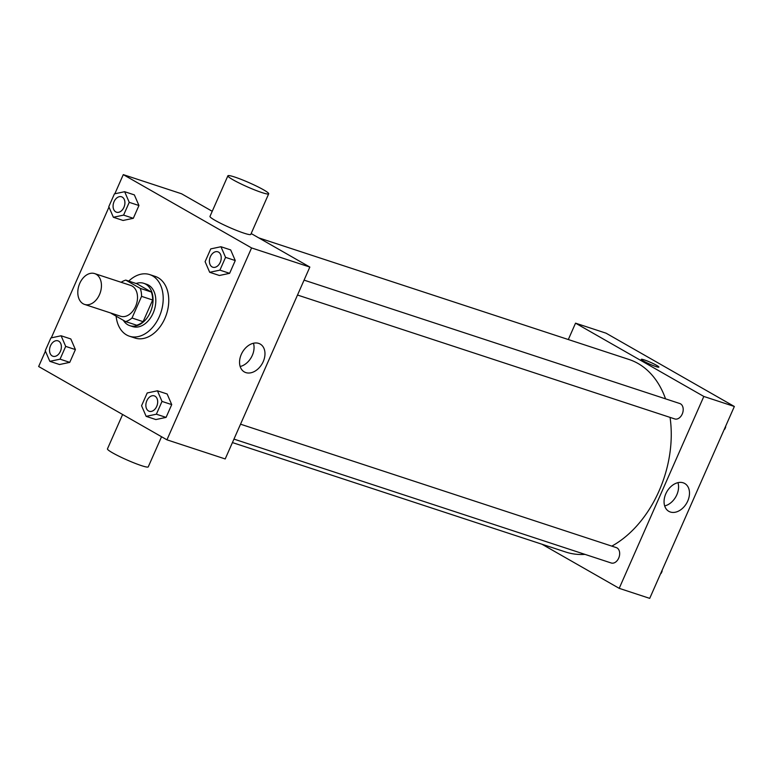 <?xml version="1.0" encoding="UTF-8"?>
<svg xmlns="http://www.w3.org/2000/svg" width="773" height="773" viewBox="0 0 773 773"><rect width="100%" height="100%" fill="white"/><g stroke="black" fill="none" stroke-linecap="round" stroke-linejoin="round"><path stroke-width="1.16" d="M83.107 303.76A16.214 11.247 108.2 0 1 79.319 284.416A16.214 11.247 108.2 0 1 94.683 273.594A16.214 11.247 108.2 0 1 100.306 292.513A16.214 11.247 108.2 0 1 84.557 304.407A16.214 11.247 108.2 0 1 83.107 303.76M94.683 273.594L130.753 285.44A16.214 11.247 108.2 0 1 136.377 304.359A16.214 11.247 108.2 0 1 120.627 316.254L84.557 304.407M125.777 280.106L136.869 283.749L151.353 292.02A21.779 15.102 108.2 0 1 152.668 300.011L143.111 321.665L132.019 318.012L141.565 296.359A21.779 15.102 108.2 0 0 140.251 288.377L125.777 280.106A21.779 15.102 108.2 0 0 121.168 282.29M132.019 318.012A21.779 15.102 108.2 0 1 125.603 321.587L111.128 313.316A21.779 15.102 108.2 0 1 111.051 313.104M143.111 321.665A21.779 15.102 108.2 0 1 136.705 325.23L125.603 321.587M123.332 320.293A22.301 15.46 -71.8 0 0 129.835 325.675A22.301 15.46 -71.8 0 0 151.479 309.316A22.301 15.46 -71.8 0 0 143.749 283.305A22.301 15.46 -71.8 0 0 136.106 283.498M143.749 283.305L146.522 284.222A22.301 15.46 108.2 0 1 154.252 310.224A22.301 15.46 108.2 0 1 132.608 326.583L129.835 325.675M152.668 300.011L141.565 296.359M151.353 292.02L140.251 288.377M128.762 281.082A32.427 22.494 108.2 0 1 149.682 274.589A32.427 22.494 108.2 0 1 160.929 312.418A32.427 22.494 108.2 0 1 129.439 336.216A32.427 22.494 108.2 0 1 126.54 334.922A32.427 22.494 108.2 0 1 116.114 316.167M149.682 274.589L155.228 276.415A32.427 22.494 108.2 0 1 166.485 314.244A32.427 22.494 108.2 0 1 134.995 338.033L129.439 336.216M113.37 217.271L123.081 220.46L133.304 218.305L138.947 205.521L134.357 194.893L124.646 191.704L114.433 193.868L108.79 206.652L113.37 217.271L123.593 215.107L129.236 202.333L124.646 191.704M209.686 272.299L219.397 275.488L229.62 273.333L235.263 260.549L230.673 249.921L220.962 246.732L210.749 248.896L205.106 261.68L209.686 272.299L219.909 270.135L225.552 257.361L220.962 246.732M45.433 351.135L38.65 366.518L166.939 439.818L251.573 247.93L123.284 174.63L114.839 193.781M108.974 207.077L51.298 337.849M49.839 361.339L59.55 364.527L69.763 362.363L75.406 349.58L70.826 338.961L61.106 335.772L50.892 337.936L45.249 350.72L49.839 361.339L60.052 359.174L65.695 346.391L61.106 335.772M146.155 416.367L155.866 419.555L166.079 417.391L171.722 404.608L167.142 393.988L157.431 390.8L147.208 392.964L141.565 405.748L146.155 416.367L156.368 414.202L162.011 401.419L157.431 390.8M212.237 211.3L181.549 193.772L123.284 174.63M166.939 439.818L225.204 458.949L309.838 267.062L251.167 233.543M309.838 267.062L251.573 247.93M245.824 372.596A16.04 11.44 -60.3 0 1 244.307 371.919A16.04 11.44 -60.3 0 1 242.336 352.324A16.04 11.44 -60.3 0 1 260.221 344.072A16.04 11.44 -60.3 0 1 262.743 362.643A16.04 11.44 -60.3 0 1 245.824 372.596M268.695 193.801L250.79 234.393A22.301 2.251 -156.2 0 1 237.224 230.692A22.301 2.251 -156.2 0 1 215.126 220.382A22.301 2.251 -156.2 0 1 209.985 216.392L227.89 175.8A22.301 2.251 -156.2 0 1 249.206 182.737A22.301 2.251 -156.2 0 1 268.695 193.801A22.301 2.251 -156.2 0 1 255.119 190.1A22.301 2.251 -156.2 0 1 233.031 179.79A22.301 2.251 -156.2 0 1 227.89 175.8M122.617 414.492L107.457 448.871A22.301 2.251 23.8 0 0 126.946 459.935A22.301 2.251 23.8 0 0 148.252 466.863L161.547 436.735M253.447 343.251A16.04 11.44 -60.3 0 1 240.161 366.508M258.733 237.871L628.99 359.464A101.35 70.295 108.2 0 1 665.543 398.839M670.056 417.391A101.35 70.295 108.2 0 1 611.81 546.125M584.987 554.386A101.35 70.295 108.2 0 1 565.749 552.038L232.431 442.571M233.958 439.103L611.23 562.995A8.107 5.624 -71.8 0 0 618.912 557.594A8.107 5.624 -71.8 0 0 617.009 547.912A8.107 5.624 -71.8 0 0 616.284 547.593L240.538 424.193M304.079 280.135L679.825 403.535A8.107 5.624 108.2 0 1 682.636 412.995A8.107 5.624 108.2 0 1 674.771 418.937L297.499 295.035M542.018 544.25L619.202 588.34L703.826 396.452L575.537 323.162L568.319 339.54M619.202 588.34L649.716 598.37L734.35 406.482L606.061 333.182L575.537 323.162M734.35 406.482L703.826 396.452M670.336 512.006A16.04 11.44 -60.3 0 1 668.819 511.34A16.04 11.44 -60.3 0 1 666.848 491.734A16.04 11.44 -60.3 0 1 684.733 483.492A16.04 11.44 -60.3 0 1 687.255 502.064A16.04 11.44 -60.3 0 1 670.336 512.006M643.494 361.059A9.624 0.976 -156.2 0 1 641.281 359.339A9.624 0.976 -156.2 0 1 650.48 362.334A9.624 0.976 -156.2 0 1 658.896 367.107A9.624 0.976 -156.2 0 1 653.04 365.513A9.624 0.976 -156.2 0 1 643.494 361.059M641.281 359.339A9.624 0.976 -156.2 0 1 650.48 362.334A9.624 0.976 -156.2 0 1 658.896 367.117M677.96 482.661A16.04 11.44 -60.3 0 1 664.674 505.929M658.161 579.219L664.026 565.923M662.171 570.957A8.107 5.624 108.2 0 1 661.079 573.44M721.702 435.151L727.567 421.865M725.712 426.899A8.107 5.624 108.2 0 1 724.62 429.373M154.32 395.882L154.3 395.873A8.107 5.624 108.2 0 1 154.32 395.882A8.107 5.624 108.2 0 1 157.132 405.332A8.107 5.624 108.2 0 1 149.257 411.284A8.107 5.624 108.2 0 1 149.247 411.284A8.107 5.624 108.2 0 1 148.513 410.956A8.107 5.624 108.2 0 1 146.619 401.284A8.107 5.624 108.2 0 1 154.3 395.873A8.107 5.624 108.2 0 1 157.112 405.332A8.107 5.624 108.2 0 1 149.237 411.275L149.237 411.275M155.866 419.555L166.079 417.391L156.368 414.202M166.079 417.391L171.722 404.608L162.011 401.419M171.722 404.608L167.142 393.988M217.86 251.814L217.831 251.805A8.107 5.624 108.2 0 1 217.86 251.814A8.107 5.624 108.2 0 1 220.672 261.274A8.107 5.624 108.2 0 1 212.797 267.226A8.107 5.624 108.2 0 1 212.788 267.216A8.107 5.624 108.2 0 1 212.053 266.888A8.107 5.624 108.2 0 1 210.159 257.216A8.107 5.624 108.2 0 1 217.831 251.805A8.107 5.624 108.2 0 1 220.653 261.264A8.107 5.624 108.2 0 1 212.778 267.216L212.797 267.226M219.397 275.488L229.62 273.333L219.909 270.135M229.62 273.333L235.263 260.549L225.552 257.361M235.263 260.549L230.673 249.921M58.004 340.845L57.985 340.845A8.107 5.624 108.2 0 1 58.004 340.845A8.107 5.624 108.2 0 1 60.816 350.304A8.107 5.624 108.2 0 1 52.941 356.256A8.107 5.624 108.2 0 1 52.931 356.256L52.922 356.247A8.107 5.624 108.2 0 1 52.197 355.928A8.107 5.624 108.2 0 1 50.303 346.256A8.107 5.624 108.2 0 1 57.985 340.845A8.107 5.624 108.2 0 1 60.796 350.304A8.107 5.624 108.2 0 1 52.922 356.247M59.55 364.527L69.763 362.363L60.052 359.174M69.763 362.363L75.406 349.58L65.695 346.391M75.406 349.58L70.826 338.961M121.545 196.786L121.516 196.777A8.107 5.624 108.2 0 1 121.545 196.786A8.107 5.624 108.2 0 1 124.356 206.246A8.107 5.624 108.2 0 1 116.481 212.198A8.107 5.624 108.2 0 1 116.472 212.189A8.107 5.624 108.2 0 1 115.737 211.86A8.107 5.624 108.2 0 1 113.834 202.188A8.107 5.624 108.2 0 1 121.516 196.777A8.107 5.624 108.2 0 1 124.327 206.236A8.107 5.624 108.2 0 1 116.462 212.189L116.462 212.189M123.081 220.46L133.304 218.305L123.593 215.107M133.304 218.305L138.947 205.521L129.236 202.333M138.947 205.521L134.357 194.893"/></g></svg>
